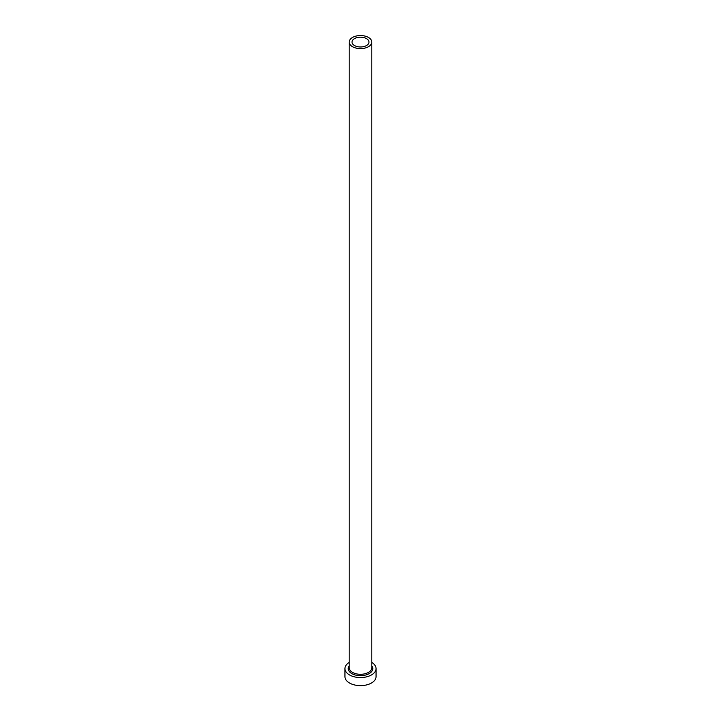 <?xml version="1.0" encoding="UTF-8"?>
<svg xmlns="http://www.w3.org/2000/svg" width="721" height="721" viewBox="0 0 721 721"><rect width="100%" height="100%" fill="white"/><g stroke="black" fill="none" stroke-linecap="round" stroke-linejoin="round"><path stroke-width="1.08" d="M366.493 38.619A8.481 4.894 0 0 0 357.255 37.555A8.481 4.894 0 0 0 352.019 42.079A8.481 4.894 0 0 0 354.507 45.54A8.481 4.894 0 0 0 363.745 46.604A8.481 4.894 0 0 0 368.981 42.079A8.481 4.894 0 0 0 366.493 38.619M352.506 46.694A11.302 6.525 0 0 0 364.826 48.109A11.302 6.525 0 0 0 371.802 42.079A11.302 6.525 0 0 0 368.494 37.465A11.302 6.525 0 0 0 356.174 36.05A11.302 6.525 0 0 0 349.198 42.079A11.302 6.525 0 0 0 352.506 46.694M349.198 662.419A15.547 8.976 0 0 0 344.953 668.583A15.547 8.976 0 0 0 349.505 674.928A15.547 8.976 0 0 0 366.448 676.875A15.547 8.976 0 0 0 376.047 668.583A15.547 8.976 0 0 0 371.802 662.419M344.953 668.583L344.953 676.659A15.547 8.976 0 0 0 349.505 683.003A15.547 8.976 0 0 0 366.448 684.95A15.547 8.976 0 0 0 376.047 676.659L376.047 668.583M371.802 665.789A12.293 7.102 180 0 1 367.386 674.459A12.293 7.102 180 0 1 351.803 673.603A12.293 7.102 180 0 1 349.198 665.789M349.198 42.079L349.198 667.772A11.302 6.525 0 0 0 352.506 672.387A11.302 6.525 0 0 0 364.826 673.802A11.302 6.525 0 0 0 371.802 667.772L371.802 42.079"/></g></svg>
